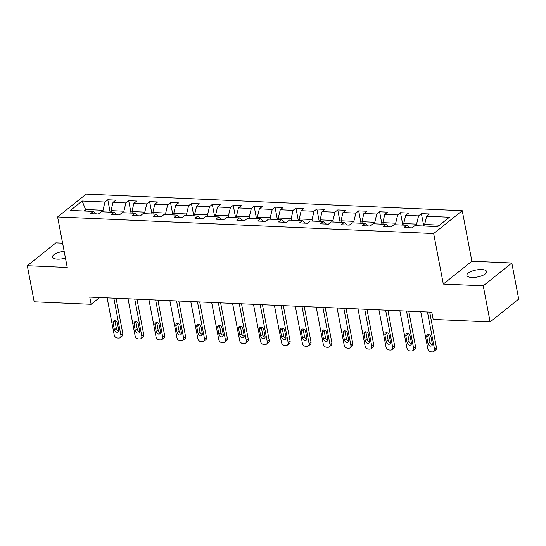 <?xml version="1.0" encoding="UTF-8"?>
<svg xmlns="http://www.w3.org/2000/svg" width="546" height="546" viewBox="0 0 546 546"><rect width="100%" height="100%" fill="white"/><g stroke="black" fill="none" stroke-linecap="round" stroke-linejoin="round"><path stroke-width="0.82" d="M64.162 251.351A10.053 3.556 -10.8 0 0 52.484 257.084A10.053 3.556 -10.8 0 0 57.419 259.152A10.053 3.556 -10.8 0 0 65.452 258.121M471.812 277.45A10.053 3.556 -10.8 0 0 481.995 275.696A10.053 3.556 -10.8 0 0 486.629 271.615A10.053 3.556 -10.8 0 0 481.695 269.547A10.053 3.556 -10.8 0 0 471.519 271.307A10.053 3.556 -10.8 0 0 466.878 275.382A10.053 3.556 -10.8 0 0 471.812 277.45M62.599 243.161L55.876 242.861L27.3 265.704L34.186 301.795L91.141 304.306L99.625 297.529M462.237 210.708L86.172 194.103L57.603 216.946L433.667 233.552L462.237 210.708L471.88 261.234L443.304 284.077L483.244 285.838L511.814 262.995L471.88 261.234M511.814 262.995L518.7 299.085L490.124 321.928L483.244 285.838M96.417 213.936L93.223 211.418L90.404 213.67L98.451 214.025L101.269 211.773L114.134 212.339L111.316 214.592L119.356 214.947L122.174 212.694L135.039 213.261L132.221 215.52L140.261 215.875L143.079 213.623L155.944 214.189L153.126 216.441L161.172 216.796L163.991 214.544L176.856 215.11L174.037 217.363L182.077 217.718L184.896 215.465L197.761 216.032L194.942 218.284L202.982 218.646L205.801 216.387L218.666 216.96L215.847 219.212L223.894 219.567L226.713 217.315L239.578 217.881L236.759 220.134L244.799 220.488L247.618 218.236L260.483 218.803L257.664 221.055L265.704 221.41L268.523 219.158L281.388 219.724L278.569 221.983L286.616 222.338L289.435 220.079L302.3 220.652L299.481 222.905L307.521 223.259L310.34 221.007L323.205 221.574L320.386 223.826L328.426 224.181L331.245 221.929L344.116 222.495L341.298 224.747L349.338 225.102L352.156 222.85L365.021 223.416L362.203 225.675L370.243 226.03L373.061 223.771L385.926 224.345L383.108 226.597L391.148 226.952L393.966 224.699L406.838 225.266L404.02 227.518L412.059 227.873L414.878 225.621L437.66 226.624L449.399 217.24L426.617 216.236L429.436 213.984L421.396 213.629L423.757 226.01M93.223 211.418L70.441 210.415L82.18 201.03L104.962 202.034L107.78 199.781L110.142 212.162M421.396 213.629L418.577 215.882L405.705 215.315L408.524 213.063L400.484 212.708L397.665 214.96L384.8 214.387L387.619 212.135L379.579 211.78L376.76 214.032L363.895 213.466L366.714 211.213L358.674 210.858L355.849 213.111L342.984 212.544L345.802 210.292L337.762 209.937L334.944 212.189L322.079 211.623L324.897 209.364L316.857 209.009L314.039 211.268L301.174 210.695L303.992 208.442L295.946 208.087L293.127 210.34L280.262 209.773L283.081 207.521L275.041 207.166L272.222 209.418L259.357 208.852L262.176 206.6L254.136 206.245L251.317 208.497L238.452 207.93L241.271 205.671L233.224 205.316L230.405 207.576L217.54 207.002L220.359 204.75L212.319 204.395L209.5 206.647L196.635 206.081L199.454 203.829L191.414 203.474L188.595 205.726L175.73 205.16L178.549 202.907L170.502 202.552L167.683 204.805L154.818 204.238L157.637 201.979L149.597 201.624L146.778 203.876L133.913 203.31L136.732 201.058L128.692 200.703L125.873 202.955L113.002 202.389L115.827 200.136L107.78 199.781M490.124 321.928L433.169 319.41L431.79 312.196L89.769 297.092L91.141 304.306M111.323 212.217L111.015 210.633L123.881 211.2L124.188 212.783M117.329 214.858L114.134 212.339M113.002 202.389L111.015 210.633M125.873 202.955L123.881 211.2M132.228 213.138L131.927 211.555L144.792 212.121L145.093 213.711M138.234 215.786L135.039 213.261M133.913 203.31L131.927 211.555M146.778 203.876L144.792 212.121M153.133 214.066L152.832 212.476L165.697 213.049L165.998 214.633M159.139 216.707L155.944 214.189M154.818 204.238L152.832 212.476M167.683 204.805L165.697 213.049M174.044 214.988L173.737 213.404L186.602 213.971L186.909 215.554M180.05 217.629L176.856 215.11M175.73 205.16L173.737 213.404M188.595 205.726L186.602 213.971M194.949 215.909L194.649 214.325L207.514 214.892L207.814 216.475M200.955 218.55L197.761 216.032M196.635 206.081L194.649 214.325M209.5 206.647L207.514 214.892M215.854 216.83L215.554 215.247L228.419 215.813L228.719 217.404M221.867 219.478L218.666 216.96M217.54 207.002L215.554 215.247M230.405 207.576L228.419 215.813M236.766 217.758L236.459 216.168L249.331 216.742L249.631 218.325M242.772 220.4L239.578 217.881M238.452 207.93L236.459 216.168M251.317 208.497L249.331 216.742M257.671 218.68L257.371 217.096L270.236 217.663L270.536 219.246M263.677 221.321L260.483 218.803M259.357 208.852L257.371 217.096M272.222 209.418L270.236 217.663M278.576 219.601L278.276 218.018L291.141 218.584L291.441 220.168M284.589 222.242L281.388 219.724M280.262 209.773L278.276 218.018M293.127 210.34L291.141 218.584M299.488 220.523L299.181 218.939L312.053 219.512L312.353 221.096M305.494 223.171L302.3 220.652M301.174 210.695L299.181 218.939M314.039 211.268L312.053 219.512M320.393 221.451L320.092 219.867L332.958 220.434L333.258 222.017M326.399 224.092L323.205 221.574M322.079 211.623L320.092 219.867M334.944 212.189L332.958 220.434M341.298 222.372L340.997 220.789L353.863 221.355L354.17 222.939M347.311 225.013L344.116 222.495M342.984 212.544L340.997 220.789M355.849 213.111L353.863 221.355M362.21 223.294L361.902 221.71L374.774 222.277L375.075 223.867M368.216 225.942L365.021 223.416M363.895 213.466L361.902 221.71M376.76 214.032L374.774 222.277M383.115 224.222L382.814 222.631L395.679 223.205L395.98 224.788M389.121 226.863L385.926 224.345M384.8 214.387L382.814 222.631M397.665 214.96L395.679 223.205M404.02 225.143L403.719 223.56L416.584 224.126L416.891 225.71M410.032 227.784L406.838 225.266M405.705 215.315L403.719 223.56M418.577 215.882L416.584 224.126M424.931 226.064L424.631 224.481L439.523 225.136M426.617 216.236L424.631 224.481M27.3 265.704L67.24 267.472L57.603 216.946M443.304 284.077L433.667 233.552M85.858 211.09L85.551 209.507L83.688 210.995M103.276 211.862L102.976 210.278L85.551 209.507L82.18 201.03M104.962 202.034L102.976 210.278M400.484 212.708L402.846 225.089M379.579 211.78L381.941 224.167M358.674 210.858L361.036 223.246M337.762 209.937L340.124 222.318M316.857 209.009L319.219 221.396M295.946 208.087L298.314 220.475M275.041 207.166L277.402 219.553M254.136 206.245L256.497 218.625M233.224 205.316L235.592 217.704M212.319 204.395L214.68 216.782M191.414 203.474L193.775 215.861M170.502 202.552L172.87 214.933M149.597 201.624L151.959 214.012M128.692 200.703L131.054 213.09M427.443 312.005L434.527 349.126A3.139 2.443 -128.6 0 1 433.804 351.467A3.139 2.443 -128.6 0 1 432.391 351.897L431.053 351.836A3.139 2.443 -128.6 0 1 427.825 348.833L420.741 311.705M433.804 351.467L435.735 349.925A3.139 2.443 51.4 0 0 436.452 347.584L429.688 312.1M432.33 343.878A2.512 1.952 51.4 0 1 431.75 345.748A2.512 1.952 51.4 0 1 429.565 345.782A2.512 1.952 51.4 0 1 428.037 343.687L426.713 336.759A2.512 1.952 51.4 0 1 427.293 334.889A2.512 1.952 51.4 0 1 429.477 334.862A2.512 1.952 51.4 0 1 431.006 336.95L432.33 343.878M432.364 344.533A2.512 1.952 51.4 0 1 429.968 342.144L428.644 335.217A2.512 1.952 51.4 0 1 428.61 334.561M406.531 311.077L413.615 348.205A3.139 2.443 -128.6 0 1 412.899 350.539A3.139 2.443 -128.6 0 1 411.486 350.976L410.148 350.914A3.139 2.443 -128.6 0 1 406.913 347.911L399.836 310.783M412.899 350.539L414.83 348.996A3.139 2.443 51.4 0 0 415.547 346.662L408.777 311.179M411.418 342.956A2.512 1.952 51.4 0 1 410.845 344.826A2.512 1.952 51.4 0 1 408.661 344.86A2.512 1.952 51.4 0 1 407.132 342.765L405.808 335.838A2.512 1.952 51.4 0 1 406.381 333.968A2.512 1.952 51.4 0 1 408.565 333.934A2.512 1.952 51.4 0 1 410.101 336.029L411.418 342.956M411.459 343.611A2.512 1.952 51.4 0 1 409.063 341.223L407.739 334.295A2.512 1.952 51.4 0 1 407.705 333.64M385.626 310.155L392.71 347.283A3.139 2.443 -128.6 0 1 391.994 349.617A3.139 2.443 -128.6 0 1 390.581 350.054L389.237 349.993A3.139 2.443 -128.6 0 1 386.008 346.99L378.924 309.862M391.994 349.617L393.919 348.075A3.139 2.443 51.4 0 0 394.642 345.741L387.872 310.258M390.513 342.035A2.512 1.952 51.4 0 1 389.94 343.905A2.512 1.952 51.4 0 1 387.756 343.932A2.512 1.952 51.4 0 1 386.22 341.844L384.903 334.916A2.512 1.952 51.4 0 1 385.476 333.046A2.512 1.952 51.4 0 1 387.66 333.012A2.512 1.952 51.4 0 1 389.189 335.101L390.513 342.035M390.547 342.69A2.512 1.952 51.4 0 1 388.151 340.301L386.834 333.374A2.512 1.952 51.4 0 1 386.793 332.719M364.721 309.234L371.799 346.362A3.139 2.443 -128.6 0 1 371.082 348.696A3.139 2.443 -128.6 0 1 369.669 349.126L368.332 349.071A3.139 2.443 -128.6 0 1 365.103 346.062L358.019 308.934M371.082 348.696L373.014 347.154A3.139 2.443 51.4 0 0 373.73 344.813L366.967 309.329M369.601 341.107A2.512 1.952 51.4 0 1 369.028 342.977A2.512 1.952 51.4 0 1 366.844 343.011A2.512 1.952 51.4 0 1 365.315 340.922L363.991 333.988A2.512 1.952 51.4 0 1 364.571 332.125A2.512 1.952 51.4 0 1 366.755 332.091A2.512 1.952 51.4 0 1 368.284 334.179L369.601 341.107M369.642 341.762A2.512 1.952 51.4 0 1 367.246 339.38L365.922 332.446A2.512 1.952 51.4 0 1 365.888 331.791M343.809 308.306L350.894 345.434A3.139 2.443 -128.6 0 1 350.177 347.775A3.139 2.443 -128.6 0 1 348.764 348.205L347.427 348.143A3.139 2.443 -128.6 0 1 344.192 345.14L337.114 308.012M350.177 347.775L352.109 346.225A3.139 2.443 51.4 0 0 352.825 343.891L346.055 308.408M348.696 340.185A2.512 1.952 51.4 0 1 348.123 342.055A2.512 1.952 51.4 0 1 345.939 342.089A2.512 1.952 51.4 0 1 344.41 339.994L343.086 333.067A2.512 1.952 51.4 0 1 343.659 331.197A2.512 1.952 51.4 0 1 345.843 331.163A2.512 1.952 51.4 0 1 347.372 333.258L348.696 340.185M348.737 340.84A2.512 1.952 51.4 0 1 346.341 338.452L345.017 331.524A2.512 1.952 51.4 0 1 344.983 330.869M322.904 307.384L329.989 344.512A3.139 2.443 -128.6 0 1 329.272 346.846A3.139 2.443 -128.6 0 1 327.859 347.283L326.515 347.222A3.139 2.443 -128.6 0 1 323.287 344.219L316.202 307.091M329.272 346.846L331.197 345.304A3.139 2.443 51.4 0 0 331.92 342.97L325.15 307.487M327.791 339.264A2.512 1.952 51.4 0 1 327.218 341.134A2.512 1.952 51.4 0 1 325.034 341.168A2.512 1.952 51.4 0 1 323.498 339.073L322.181 332.145A2.512 1.952 51.4 0 1 322.754 330.275A2.512 1.952 51.4 0 1 324.938 330.241A2.512 1.952 51.4 0 1 326.467 332.337L327.791 339.264M327.825 339.919A2.512 1.952 51.4 0 1 325.43 337.53L324.112 330.603A2.512 1.952 51.4 0 1 324.071 329.948M301.999 306.463L309.077 343.591A3.139 2.443 -128.6 0 1 308.36 345.925A3.139 2.443 -128.6 0 1 306.948 346.362L305.61 346.3A3.139 2.443 -128.6 0 1 302.382 343.291L295.297 306.17M308.36 345.925L310.292 344.383A3.139 2.443 51.4 0 0 311.008 342.049L304.238 306.559M306.879 338.343A2.512 1.952 51.4 0 1 306.306 340.206A2.512 1.952 51.4 0 1 304.122 340.24A2.512 1.952 51.4 0 1 302.593 338.151L301.269 331.224A2.512 1.952 51.4 0 1 301.849 329.354A2.512 1.952 51.4 0 1 304.033 329.32A2.512 1.952 51.4 0 1 305.562 331.408L306.879 338.343M306.92 338.991A2.512 1.952 51.4 0 1 304.525 336.609L303.201 329.675A2.512 1.952 51.4 0 1 303.166 329.026M281.088 305.542L288.172 342.67A3.139 2.443 -128.6 0 1 287.455 345.004A3.139 2.443 -128.6 0 1 286.043 345.434L284.705 345.379A3.139 2.443 -128.6 0 1 281.47 342.369L274.392 305.241M287.455 345.004L289.387 343.461A3.139 2.443 51.4 0 0 290.103 341.12L283.333 305.637M285.974 337.414A2.512 1.952 51.4 0 1 285.401 339.284A2.512 1.952 51.4 0 1 283.217 339.319A2.512 1.952 51.4 0 1 281.688 337.23L280.364 330.296A2.512 1.952 51.4 0 1 280.937 328.433A2.512 1.952 51.4 0 1 283.121 328.399A2.512 1.952 51.4 0 1 284.65 330.487L285.974 337.414M286.008 338.07A2.512 1.952 51.4 0 1 283.62 335.681L282.296 328.753A2.512 1.952 51.4 0 1 282.262 328.098M260.183 304.613L267.267 341.741A3.139 2.443 -128.6 0 1 266.544 344.082A3.139 2.443 -128.6 0 1 265.138 344.512L263.793 344.451A3.139 2.443 -128.6 0 1 260.565 341.448L253.48 304.32M266.544 344.082L268.475 342.533A3.139 2.443 51.4 0 0 269.198 340.199L262.428 304.716M265.069 336.493A2.512 1.952 51.4 0 1 264.496 338.363A2.512 1.952 51.4 0 1 262.312 338.397A2.512 1.952 51.4 0 1 260.776 336.302L259.459 329.375A2.512 1.952 51.4 0 1 260.032 327.504A2.512 1.952 51.4 0 1 262.216 327.47A2.512 1.952 51.4 0 1 263.745 329.566L265.069 336.493M265.103 337.148A2.512 1.952 51.4 0 1 262.708 334.759L261.391 327.832A2.512 1.952 51.4 0 1 261.35 327.177M239.278 303.692L246.355 340.82A3.139 2.443 -128.6 0 1 245.639 343.154A3.139 2.443 -128.6 0 1 244.226 343.591L242.888 343.53A3.139 2.443 -128.6 0 1 239.66 340.527L232.576 303.399M245.639 343.154L247.57 341.612A3.139 2.443 51.4 0 0 248.287 339.278L241.516 303.794M244.158 335.572A2.512 1.952 51.4 0 1 243.584 337.442A2.512 1.952 51.4 0 1 241.4 337.476A2.512 1.952 51.4 0 1 239.871 335.38L238.547 328.453A2.512 1.952 51.4 0 1 239.128 326.583A2.512 1.952 51.4 0 1 241.305 326.549A2.512 1.952 51.4 0 1 242.84 328.644L244.158 335.572M244.198 336.227A2.512 1.952 51.4 0 1 241.803 333.838L240.479 326.911A2.512 1.952 51.4 0 1 240.445 326.255M218.366 302.771L225.45 339.899A3.139 2.443 -128.6 0 1 224.734 342.233A3.139 2.443 -128.6 0 1 223.321 342.663L221.983 342.608A3.139 2.443 -128.6 0 1 218.748 339.598L211.664 302.477M224.734 342.233L226.665 340.69A3.139 2.443 51.4 0 0 227.382 338.356L220.611 302.866M223.253 334.65A2.512 1.952 51.4 0 1 222.679 336.513A2.512 1.952 51.4 0 1 220.495 336.548A2.512 1.952 51.4 0 1 218.966 334.459L217.642 327.532A2.512 1.952 51.4 0 1 218.216 325.662A2.512 1.952 51.4 0 1 220.4 325.628A2.512 1.952 51.4 0 1 221.929 327.716L223.253 334.65M223.287 335.299A2.512 1.952 51.4 0 1 220.898 332.917L219.574 325.982A2.512 1.952 51.4 0 1 219.54 325.334M197.461 301.849L204.545 338.97A3.139 2.443 -128.6 0 1 203.822 341.311A3.139 2.443 -128.6 0 1 202.416 341.741L201.071 341.68A3.139 2.443 -128.6 0 1 197.843 338.677L190.759 301.549M203.822 341.311L205.753 339.769A3.139 2.443 51.4 0 0 206.477 337.428L199.706 301.945M202.348 333.722A2.512 1.952 51.4 0 1 201.767 335.592A2.512 1.952 51.4 0 1 199.59 335.626A2.512 1.952 51.4 0 1 198.055 333.538L196.737 326.604A2.512 1.952 51.4 0 1 197.311 324.733A2.512 1.952 51.4 0 1 199.495 324.706A2.512 1.952 51.4 0 1 201.024 326.795L202.348 333.722M202.382 334.377A2.512 1.952 51.4 0 1 199.986 331.988L198.669 325.061A2.512 1.952 51.4 0 1 198.628 324.406M176.556 300.921L183.633 338.049A3.139 2.443 -128.6 0 1 182.917 340.383A3.139 2.443 -128.6 0 1 181.504 340.82L180.166 340.759A3.139 2.443 -128.6 0 1 176.931 337.756L169.854 300.628M182.917 340.383L184.848 338.841A3.139 2.443 51.4 0 0 185.565 336.507L178.795 301.023M181.436 332.801A2.512 1.952 51.4 0 1 180.863 334.671A2.512 1.952 51.4 0 1 178.679 334.705A2.512 1.952 51.4 0 1 177.15 332.61L175.826 325.682A2.512 1.952 51.4 0 1 176.399 323.812A2.512 1.952 51.4 0 1 178.583 323.778A2.512 1.952 51.4 0 1 180.119 325.873L181.436 332.801M181.477 333.456A2.512 1.952 51.4 0 1 179.081 331.067L177.757 324.14A2.512 1.952 51.4 0 1 177.723 323.485M155.644 300L162.728 337.128A3.139 2.443 -128.6 0 1 162.012 339.462A3.139 2.443 -128.6 0 1 160.599 339.899L159.261 339.837A3.139 2.443 -128.6 0 1 156.026 336.834L148.942 299.706M162.012 339.462L163.943 337.919A3.139 2.443 51.4 0 0 164.66 335.585L157.89 300.102M160.531 331.879A2.512 1.952 51.4 0 1 159.958 333.749A2.512 1.952 51.4 0 1 157.774 333.777A2.512 1.952 51.4 0 1 156.245 331.688L154.921 324.761A2.512 1.952 51.4 0 1 155.494 322.891A2.512 1.952 51.4 0 1 157.678 322.857A2.512 1.952 51.4 0 1 159.207 324.952L160.531 331.879M160.565 332.534A2.512 1.952 51.4 0 1 158.169 330.146L156.852 323.218A2.512 1.952 51.4 0 1 156.811 322.563M134.739 299.078L141.823 336.206A3.139 2.443 -128.6 0 1 141.1 338.54A3.139 2.443 -128.6 0 1 139.694 338.97L138.35 338.916A3.139 2.443 -128.6 0 1 135.121 335.906L128.037 298.778M141.1 338.54L143.032 336.998A3.139 2.443 51.4 0 0 143.748 334.664L136.985 299.174M139.626 330.951A2.512 1.952 51.4 0 1 139.046 332.821A2.512 1.952 51.4 0 1 136.862 332.855A2.512 1.952 51.4 0 1 135.333 330.767L134.016 323.833A2.512 1.952 51.4 0 1 134.589 321.969A2.512 1.952 51.4 0 1 136.773 321.935A2.512 1.952 51.4 0 1 138.302 324.024L139.626 330.951M139.66 331.606A2.512 1.952 51.4 0 1 137.264 329.224L135.94 322.29A2.512 1.952 51.4 0 1 135.906 321.635M113.834 298.157L120.912 335.278A3.139 2.443 -128.6 0 1 120.195 337.619A3.139 2.443 -128.6 0 1 118.782 338.049L117.445 337.988A3.139 2.443 -128.6 0 1 114.21 334.985L107.132 297.857M120.195 337.619L122.127 336.077A3.139 2.443 51.4 0 0 122.843 333.736L116.073 298.252M118.714 330.03A2.512 1.952 51.4 0 1 118.141 331.9A2.512 1.952 51.4 0 1 115.957 331.934A2.512 1.952 51.4 0 1 114.428 329.839L113.104 322.911A2.512 1.952 51.4 0 1 113.677 321.041A2.512 1.952 51.4 0 1 115.861 321.014A2.512 1.952 51.4 0 1 117.397 323.102L118.714 330.03M118.755 330.685A2.512 1.952 51.4 0 1 116.359 328.296L115.035 321.369A2.512 1.952 51.4 0 1 115.001 320.714M436.452 347.584L434.527 349.126M428.037 343.687L429.968 342.144M426.713 336.759L428.644 335.217M415.547 346.662L413.615 348.205M407.132 342.765L409.063 341.223M405.808 335.838L407.739 334.295M394.642 345.741L392.71 347.283M386.22 341.844L388.151 340.301M384.903 334.916L386.834 333.374M373.73 344.813L371.799 346.362M365.315 340.922L367.246 339.38M363.991 333.988L365.922 332.446M352.825 343.891L350.894 345.434M344.41 339.994L346.341 338.452M343.086 333.067L345.017 331.524M331.92 342.97L329.989 344.512M323.498 339.073L325.43 337.53M322.181 332.145L324.112 330.603M311.008 342.049L309.077 343.591M302.593 338.151L304.525 336.609M301.269 331.224L303.201 329.675M290.103 341.12L288.172 342.67M281.688 337.23L283.62 335.681M280.364 330.296L282.296 328.753M269.198 340.199L267.267 341.741M260.776 336.302L262.708 334.759M259.459 329.375L261.391 327.832M248.287 339.278L246.355 340.82M239.871 335.38L241.803 333.838M238.547 328.453L240.479 326.911M227.382 338.356L225.45 339.899M218.966 334.459L220.898 332.917M217.642 327.532L219.574 325.982M206.477 337.428L204.545 338.97M198.055 333.538L199.986 331.988M196.737 326.604L198.669 325.061M185.565 336.507L183.633 338.049M177.15 332.61L179.081 331.067M175.826 325.682L177.757 324.14M164.66 335.585L162.728 337.128M156.245 331.688L158.169 330.146M154.921 324.761L156.852 323.218M143.748 334.664L141.823 336.206M135.333 330.767L137.264 329.224M134.016 323.833L135.94 322.29M122.843 333.736L120.912 335.278M114.428 329.839L116.359 328.296M113.104 322.911L115.035 321.369"/></g></svg>
